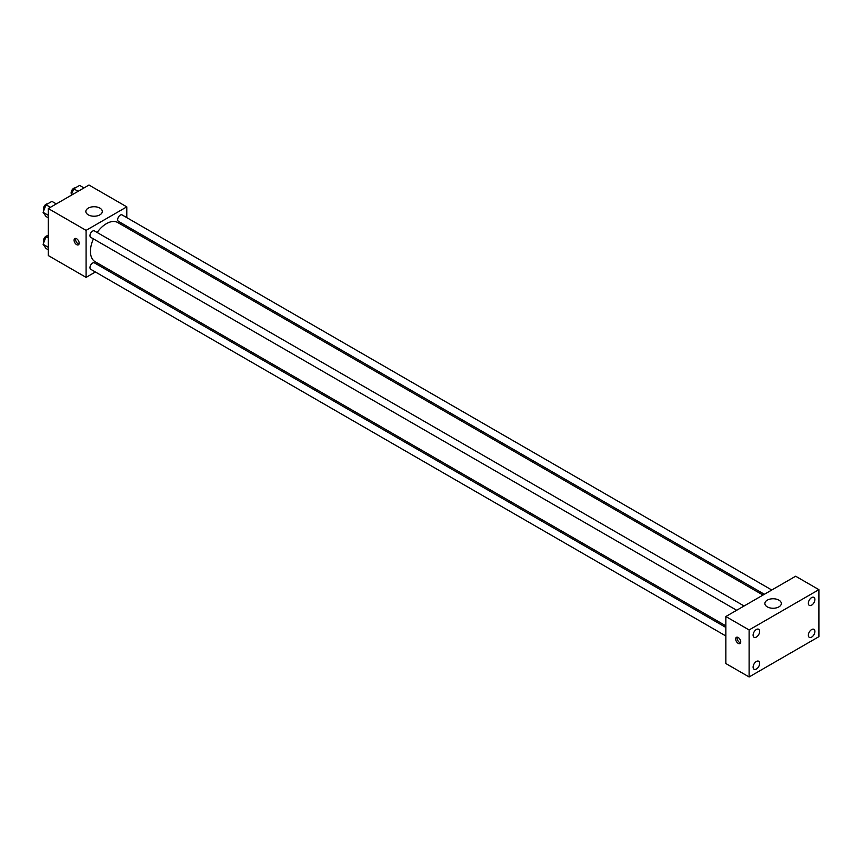<?xml version="1.0" encoding="UTF-8"?>
<svg xmlns="http://www.w3.org/2000/svg" width="862" height="862" viewBox="0 0 862 862"><rect width="100%" height="100%" fill="white"/><g stroke="black" fill="none" stroke-linecap="round" stroke-linejoin="round"><path stroke-width="1.29" d="M95.413 271.993L86.081 277.381L48.283 255.551L48.283 208.539L88.991 185.039L126.789 206.858L126.789 217.633M104.173 266.929L102.815 267.716M93.43 238.882A22.617 13.059 120 0 0 90.445 251.359A22.617 13.059 120 0 0 95.132 261.714L725.847 625.855M762.999 595.071L117.749 222.536A22.617 13.059 120 0 0 97.137 232.471M126.789 226.178L126.789 227.751M86.081 277.381L86.081 230.369L126.789 206.858M771.77 590.007L122.135 214.94A3.707 2.133 120 0 0 119.279 215.931A3.707 2.133 120 0 0 117.663 219.659A3.707 2.133 120 0 0 118.428 221.351L764.368 594.284M725.847 627.428L94.443 262.888A3.707 2.133 120 0 0 91.598 263.88A3.707 2.133 120 0 0 89.982 267.608A3.707 2.133 120 0 0 90.747 269.3L725.847 635.973M736.687 610.264L90.747 237.33A3.707 2.133 -60 0 1 90.747 233.063A3.707 2.133 -60 0 1 94.443 230.919L744.089 605.986M86.081 230.369L48.283 208.539M88.269 214.843A8.221 4.752 180 0 1 85.855 211.481A8.221 4.752 180 0 1 94.077 206.729A8.221 4.752 180 0 1 102.309 211.481A8.221 4.752 180 0 1 97.223 215.866A8.221 4.752 180 0 1 88.269 214.843M79.175 243.17A3.599 2.08 60 0 1 78.431 244.819A3.599 2.08 60 0 1 74.832 242.739A3.599 2.08 60 0 1 74.832 238.58A3.599 2.08 60 0 1 77.602 239.55A3.599 2.08 60 0 1 79.175 243.17M79.002 244.129A3.599 2.08 60 0 1 76.298 241.899A3.599 2.08 60 0 1 75.716 238.429M725.847 663.535L725.847 616.524L795.637 576.225L818.9 589.662L818.9 636.673L749.11 676.961L725.847 663.535M749.11 676.961L749.11 629.95L725.847 616.524M740.749 641.91A3.599 2.08 60 0 1 740.005 643.558A3.599 2.08 60 0 1 736.407 641.479A3.599 2.08 60 0 1 736.407 637.33A3.599 2.08 60 0 1 739.176 638.289A3.599 2.08 60 0 1 740.749 641.91M749.11 629.95L818.9 589.662M778.914 606.87A8.221 4.752 180 0 1 769.949 607.893A8.221 4.752 180 0 1 764.874 603.508A8.221 4.752 180 0 1 773.095 598.756A8.221 4.752 180 0 1 781.328 603.508A8.221 4.752 180 0 1 778.914 606.87M811.627 597.603A4.622 2.672 120 0 0 808.362 603.26A4.622 2.672 120 0 0 809.321 605.383A4.622 2.672 120 0 0 813.943 602.71A4.622 2.672 120 0 0 813.943 597.377A4.622 2.672 120 0 0 811.627 597.603M756.373 629.497A4.622 2.672 120 0 0 753.108 635.165A4.622 2.672 120 0 0 754.067 637.277A4.622 2.672 120 0 0 758.689 634.615A4.622 2.672 120 0 0 758.689 629.271A4.622 2.672 120 0 0 756.373 629.497M756.373 661.466A4.622 2.672 120 0 0 753.108 667.134A4.622 2.672 120 0 0 754.067 669.246A4.622 2.672 120 0 0 758.689 666.574A4.622 2.672 120 0 0 758.689 661.24A4.622 2.672 120 0 0 756.373 661.466M811.627 629.572A4.622 2.672 120 0 0 808.362 635.229A4.622 2.672 120 0 0 809.321 637.352A4.622 2.672 120 0 0 813.943 634.68A4.622 2.672 120 0 0 813.943 629.335A4.622 2.672 120 0 0 811.627 629.572M740.577 642.869A3.599 2.08 60 0 1 737.872 640.638A3.599 2.08 60 0 1 737.29 637.18M48.283 217.817L46.042 216.513L43.1 212.343L46.042 204.768L51.914 201.374L56.31 203.906M48.283 215.328L43.1 212.343M50.427 207.3L46.042 204.768M47.518 203.917A3.707 2.133 120 0 0 44.835 205.318A3.707 2.133 120 0 0 43.456 208.776A3.707 2.133 120 0 0 43.919 210.231M71.19 195.318L73.723 188.778L79.595 185.395L83.991 187.927M78.119 191.321L73.723 188.778M75.199 187.927A3.707 2.133 120 0 0 72.516 189.338A3.707 2.133 120 0 0 71.137 192.797A3.707 2.133 120 0 0 71.6 194.252M48.283 249.775L46.042 248.482L43.1 244.302L46.042 236.738L48.283 235.445M48.283 247.297L43.1 244.302M48.283 238.031L46.042 236.738M47.518 235.876A3.707 2.133 120 0 0 44.835 237.287A3.707 2.133 120 0 0 43.456 240.746A3.707 2.133 120 0 0 43.919 242.2"/></g></svg>
